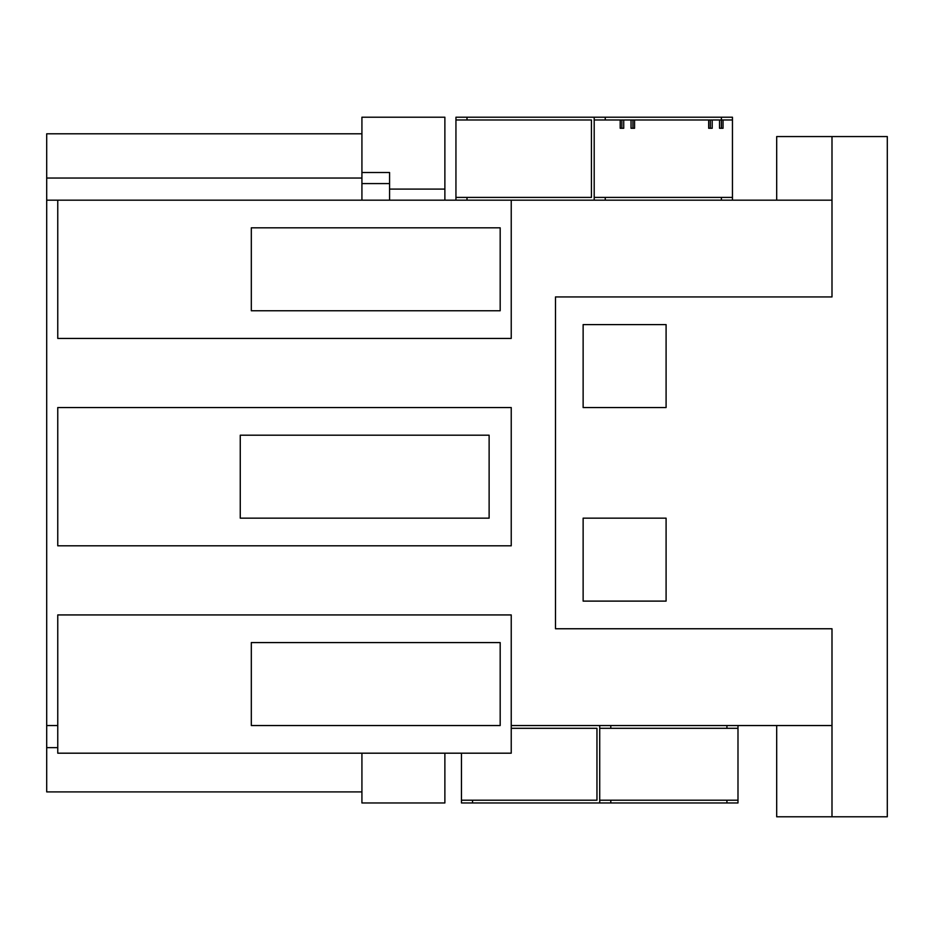 <?xml version="1.0" encoding="UTF-8"?>
<svg xmlns="http://www.w3.org/2000/svg" width="934" height="934" viewBox="0 0 934 934"><rect width="100%" height="100%" fill="white"/><g stroke="black" fill="none" stroke-linecap="round" stroke-linejoin="round"><path stroke-width="1.4" d="M511.237 614.934L57.756 614.934L57.756 753.189L511.237 753.189L511.237 614.934M500.18 725.543L500.18 642.58L251.316 642.58L251.316 725.543L500.18 725.543M500.18 310.765L500.18 227.814L251.316 227.814L251.316 310.765L500.18 310.765M831.996 200.168L511.237 200.168L511.237 338.423L57.756 338.423L57.756 200.168L46.7 200.168L46.7 133.807L361.925 133.807M511.237 200.168L57.756 200.168M511.237 407.551L57.756 407.551L57.756 545.806L511.237 545.806L511.237 407.551M240.26 435.197L240.26 518.16L489.124 518.16L489.124 435.197L240.26 435.197M723.044 119.972L723.044 128.273L721.387 128.273L721.387 119.972L594.199 119.972L594.199 117.205L732.454 117.205L732.454 200.168M712.198 119.972L712.198 128.273L708.673 128.273L710.33 128.273L710.33 119.972M723.044 128.273L719.519 128.273L719.519 119.972M634.56 119.972L634.56 128.273L632.913 128.273L632.913 119.972M623.725 119.972L623.725 128.273L620.199 128.273L621.846 128.273L621.846 119.972M634.56 128.273L631.034 128.273L631.034 119.972M831.996 816.795L887.3 816.795L887.3 136.562L831.996 136.562L831.996 296.942L555.485 296.942L555.485 628.757L831.996 628.757L831.996 816.795L776.691 816.795L776.691 725.543M737.988 725.543L737.988 802.96L461.466 802.96L461.466 753.189M599.721 802.96L599.721 800.193L737.988 800.193M726.921 802.96L726.921 800.193M511.237 725.543L831.996 725.543M732.454 119.972L721.387 119.972L721.387 117.205M57.756 747.655L46.7 747.655L46.7 725.543L57.756 725.543M361.925 200.168L361.925 183.578L389.571 183.578L389.571 200.168M46.7 725.543L46.7 200.168M46.7 178.044L361.925 178.044M361.925 791.904L46.7 791.904L46.7 747.655M361.925 753.189L361.925 802.96L444.876 802.96L444.876 753.189M361.925 183.578L361.925 117.205L444.876 117.205L444.876 200.168M361.925 172.51L389.571 172.51L389.571 183.578M455.944 200.168L455.944 117.205L594.199 117.205M455.944 197.401L591.432 197.401L591.432 119.972L455.944 119.972M594.199 200.168L594.199 119.972M594.199 197.401L732.454 197.401M721.387 200.168L721.387 197.401M708.673 119.972L708.673 128.273M620.199 119.972L620.199 128.273M461.466 800.193L596.966 800.193L596.966 728.31L511.237 728.31M737.988 728.31L599.721 728.31L599.721 725.543M726.921 728.31L726.921 725.543M599.721 800.193L599.721 728.31M583.131 324.6L583.131 407.551L666.094 407.551L666.094 324.6L583.131 324.6M583.131 518.16L583.131 601.111L666.094 601.111L666.094 518.16L583.131 518.16M831.996 136.562L776.691 136.562L776.691 200.168M610.789 800.193L610.789 802.96M605.255 117.205L605.255 119.972M389.571 189.1L444.876 189.1M467 197.401L467 200.168M467 117.205L467 119.972M605.255 197.401L605.255 200.168M472.534 800.193L472.534 802.96M610.789 725.543L610.789 728.31"/></g></svg>
